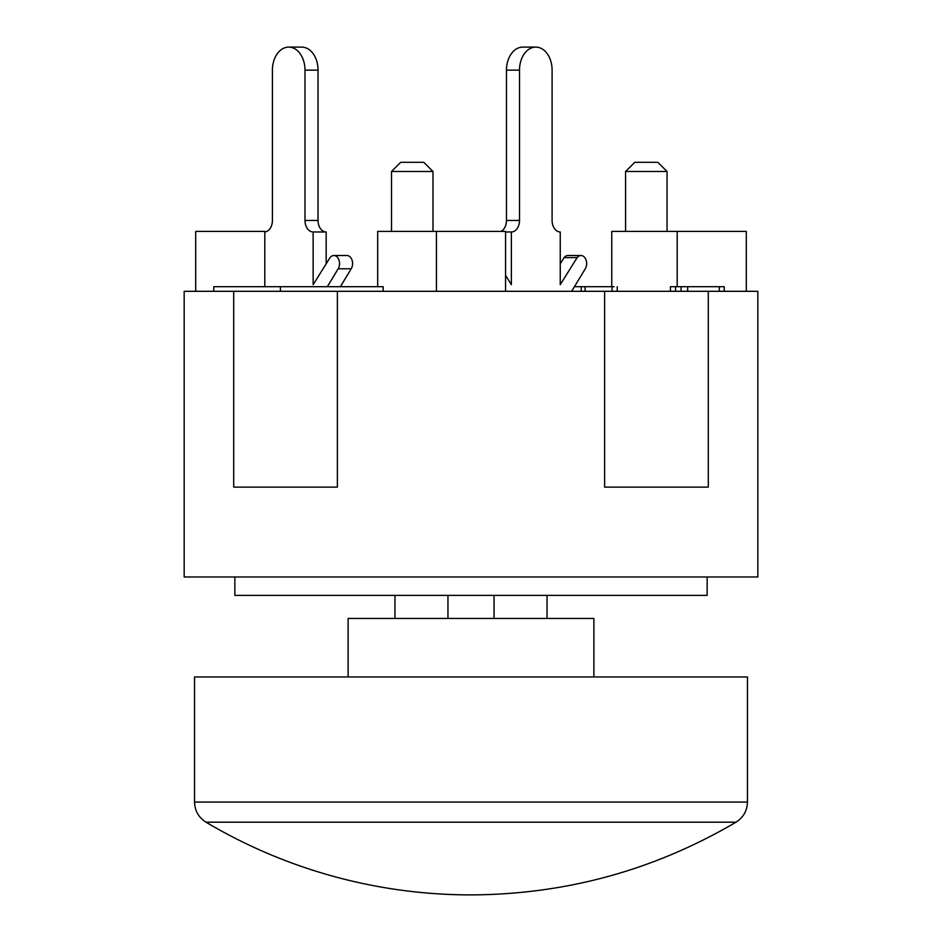<?xml version="1.0" encoding="UTF-8"?>
<svg xmlns="http://www.w3.org/2000/svg" width="942" height="942" viewBox="0 0 942 942"><rect width="100%" height="100%" fill="white"/><g stroke="black" fill="none" stroke-linecap="round" stroke-linejoin="round"><path stroke-width="1.41" d="M505.56 231.968L511.365 231.968A11.516 8.148 90 0 0 519.513 220.452L506.478 220.452A11.516 8.148 -90 0 1 500.861 231.402M506.478 220.452L506.478 70.144L519.513 70.144A23.044 16.285 -90 0 1 535.798 47.1A23.044 16.285 -90 0 1 552.094 70.144L552.094 220.452A11.516 8.148 90 0 0 560.243 231.968L560.243 284.672L577.14 257.613A8.042 5.687 -90 0 1 580.967 255.517A8.042 5.687 -90 0 1 586.124 260.204A8.042 5.687 -90 0 1 585.276 268.788L571.641 291.302M535.798 47.1L522.775 47.1A23.044 16.285 90 0 0 506.478 70.144M560.243 263.807L564.105 257.613A8.042 5.687 -90 0 1 567.932 255.517L580.967 255.517M564.105 257.613L577.14 257.613M505.56 275.37L511.365 284.672L511.365 231.968M519.513 220.452L519.513 70.144M318.031 70.144A23.044 16.285 -90 0 0 301.734 47.1L288.699 47.1A23.044 16.285 90 0 1 304.996 70.144L318.031 70.144L318.031 220.452L304.996 220.452A11.516 8.148 -90 0 0 313.144 231.968L313.144 284.672L330.041 257.613A8.042 5.687 90 0 1 333.868 255.517A8.042 5.687 90 0 1 339.026 260.204A8.042 5.687 90 0 1 338.178 268.788L327.333 286.698M326.168 263.807L326.168 231.968A11.516 8.148 90 0 1 318.031 220.452M333.868 255.517L346.892 255.517A8.042 5.687 90 0 1 352.061 260.204A8.042 5.687 90 0 1 351.213 268.788L340.368 286.698M264.808 231.944A11.516 8.148 -90 0 0 272.415 220.452L272.415 70.144A23.044 16.285 90 0 1 288.699 47.1M326.168 231.968L313.144 231.968M304.996 220.452L304.996 70.144M724.233 291.302L724.233 286.698L670.445 286.698L670.445 291.302M719.323 291.302L719.323 286.698M687.66 291.302L687.66 286.698M681.066 291.302L681.066 286.698M675.555 291.302L675.555 286.698M383.17 291.302L383.17 286.698L213.752 286.698L213.752 291.302M280.386 291.302L280.386 286.698M614.137 286.698L581.956 286.698M581.226 291.302L581.226 286.698L574.432 286.698M233.71 291.302L184.173 291.302L184.173 576.975L757.827 576.975L757.827 291.302L708.29 291.302L708.29 487.132L604.623 487.132L604.623 291.302L337.377 291.302L337.377 487.132L233.71 487.132L233.71 291.302L337.377 291.302M604.623 291.302L708.29 291.302M423.77 162.295L400.739 162.295L391.519 171.503L432.99 171.503L423.77 162.295M432.99 231.402L432.99 171.503M657.834 162.295L634.802 162.295L625.582 171.503L667.054 171.503L657.834 162.295M667.054 231.402L667.054 171.503M746.299 231.402L746.299 291.302L746.299 231.402L611.758 231.402L611.758 286.698M677.192 286.698L677.192 231.402M505.56 291.302L505.56 231.402L377.695 231.402L377.695 286.698M264.808 231.402L264.808 286.698L264.808 231.402L195.7 231.402L195.7 291.302L195.7 231.402M337.377 487.132L233.71 487.132M708.29 487.132L604.623 487.132M348.116 676.957L348.116 618.447L593.884 618.447L593.884 676.957M194.547 802.066L747.453 802.066L747.453 676.957L194.547 676.957L194.547 802.066C194.817 810.791 198.644 817.503 206.004 822.189L735.996 822.189C654.184 870.208 565.859 894.441 471 894.9A519.266 519.266 0 0 1 206.004 822.189M447.956 595.403L447.956 618.447M394.969 595.403L394.969 618.447M234.864 576.975L234.864 595.403L707.136 595.403L707.136 576.975M494.044 595.403L494.044 618.447M547.031 595.403L547.031 618.447M351.213 268.788L338.178 268.788M612.088 291.302L612.088 286.698M585.112 291.302L585.112 286.698M617.222 286.698L617.222 291.302M391.519 231.402L391.519 171.503M625.582 231.402L625.582 171.503M436.44 291.302L436.44 231.402M747.453 802.066C747.183 810.791 743.356 817.503 735.996 822.189"/></g></svg>
